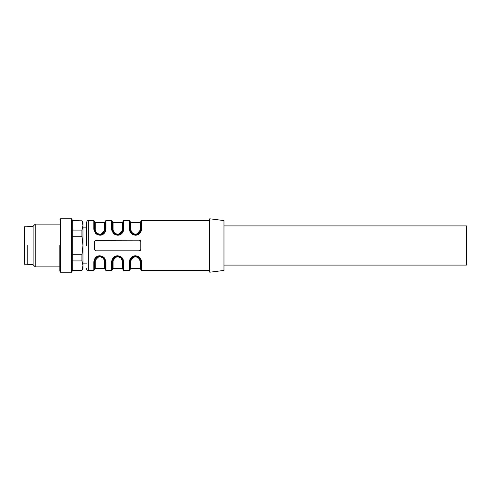 <?xml version="1.0" encoding="UTF-8"?>
<svg xmlns="http://www.w3.org/2000/svg" width="491" height="491" viewBox="0 0 491 491"><rect width="100%" height="100%" fill="white"/><g stroke="black" fill="none" stroke-linecap="round" stroke-linejoin="round"><path stroke-width="0.74" d="M27.754 245.5L27.754 264.729L27.754 245.5M27.754 264.729L33.1 264.729L33.1 226.271L27.754 226.271M33.1 226.271L35.235 224.135L35.235 266.865L33.1 264.729M59.804 245.5L59.804 270.48L59.804 245.5M59.804 220.023L60.516 218.79L60.516 272.21L59.804 270.977M71.557 245.5L71.557 272.21L71.557 218.79L60.516 218.79M60.516 272.21L71.557 272.21L72.269 270.977L72.269 220.023L71.557 218.79M72.269 236.251L72.269 254.749L81.923 254.749L82.954 245.5L81.923 236.251L72.269 236.251M81.923 236.251L81.923 230.083L72.269 230.083M81.923 230.083L82.954 225.455L81.923 220.827L72.269 220.827M81.923 220.827L72.269 220.569M81.923 270.173L82.954 265.545L82.954 268.645L81.923 270.431L72.269 270.173M81.923 220.569L82.954 222.355L82.954 265.545L81.923 260.917L72.269 260.917M81.923 260.917L81.923 254.749M96.31 240.16C95.217 240.271 94.628 240.866 94.524 241.94L94.524 249.06C94.628 250.14 95.223 250.735 96.31 250.84L139.039 250.84C140.131 250.729 140.721 250.134 140.819 249.06L140.819 241.94C140.721 240.86 140.125 240.265 139.039 240.16L95.708 240.265M209.731 270.431L141.531 270.431L140.819 269.719L140.819 261.531L139.683 258.229L136.32 256.253L135.461 256.185L134.602 256.253L129.428 261.998L129.428 270.431L123.726 270.431L123.014 269.719L123.014 261.531L121.878 258.229L118.515 256.253L117.656 256.185L116.797 256.253L111.623 261.998L111.623 270.431L105.921 270.431L105.209 269.719L105.209 261.531L104.074 258.229L100.71 256.253L98.986 256.253L93.812 261.998L94.186 259.831L95.297 257.91C96.439 256.517 97.954 255.805 99.845 255.768L102.392 256.302L104.423 257.892L105.921 261.998L105.553 259.831M102.533 256.37L99.888 255.768M97.341 256.302L95.315 257.892M115.146 256.302L113.12 257.892C114.243 256.517 115.759 255.805 117.656 255.768L120.197 256.302L122.228 257.892L123.726 261.998L123.358 259.831M120.338 256.37L117.693 255.768M111.623 261.998L111.991 259.831L113.102 257.91M132.957 256.302L130.925 257.892C132.048 256.517 133.57 255.805 135.461 255.768L138.008 256.302L140.033 257.892L141.531 261.998L141.162 259.831M138.143 256.37L135.504 255.768M129.428 261.998L129.796 259.831L130.907 257.91M140.8 229.923L140.819 229.481L140.107 229.954L138.947 232.93L135.498 234.446L132.03 232.943L130.851 229.954A0.712 0.479 0 0 1 130.14 229.481L129.428 229.002L129.428 220.569L130.14 221.281L130.14 229.469L131.275 232.771L134.638 234.747L136.357 234.747L140.819 229.475C140.819 219.115 140.819 219.115 140.819 229.475A0.712 0.473 180 0 1 141.531 229.002L141.162 231.169L140.052 233.09C138.91 234.483 137.394 235.195 135.504 235.232L132.957 234.698L130.925 233.108L129.428 229.002L129.796 231.169M132.816 234.63L135.461 235.232M138.008 234.698L140.033 233.108M112.353 229.923L112.335 221.637L112.335 229.475C112.335 218.648 112.335 218.648 112.335 229.475L113.47 232.771L116.833 234.747L117.693 234.815L118.552 234.747L123.726 229.002L123.358 231.169L122.247 233.09C121.105 234.483 119.589 235.195 117.693 235.232L115.146 234.698L113.12 233.108L111.623 229.002L111.991 231.169M115.011 234.63L117.656 235.232M120.197 234.698L122.228 233.108M102.392 234.698L104.423 233.108C103.3 234.483 101.778 235.195 99.888 235.232L97.341 234.698L95.315 233.108L93.812 229.002L94.186 231.169M97.206 234.63L99.845 235.232M94.548 229.923L94.524 221.637L94.524 229.475C94.524 218.648 94.524 218.648 94.524 229.475L95.665 232.771L99.029 234.747L99.888 234.815L100.747 234.747L105.921 229.002L105.553 231.169L104.442 233.09M136.357 234.741L136.455 234.723C140.475 233.17 140.346 232.108 140.819 229.475L140.819 221.281L141.531 220.569L141.531 229.002M135 234.796L134.602 234.747M139.266 233.237L140.414 231.519M130.594 231.648L131.735 233.28M135.479 234.815L130.594 231.642M140.414 231.525L139.229 233.274M141.531 270.431L141.531 261.998A0.712 0.473 180 0 1 140.819 261.525L140.107 261.046L138.935 258.057L135.461 256.554L132.011 258.07L130.851 261.046A0.712 0.479 0 0 0 130.14 261.525L130.14 269.719L129.428 270.431M131.692 257.763L130.545 259.481M140.365 259.352L139.223 257.72M135.958 256.204L136.357 256.253M135.479 256.185L140.365 259.358M130.545 259.475L131.729 257.726M95.297 232.243L94.984 231.642M104.804 231.525L103.619 233.274M94.984 231.648L96.119 233.28M99.391 234.796L98.986 234.747M93.812 261.998L93.812 270.431L88.294 270.431L88.294 220.569L93.812 220.569L93.812 229.002A0.712 0.473 180 0 1 94.524 229.475L95.242 229.954L96.414 232.943L99.888 234.446L103.337 232.93L104.497 229.954A0.712 0.479 0 0 0 105.209 229.475C105.209 218.648 105.209 218.648 105.209 229.475L105.209 221.637L104.497 222.355L95.242 222.355L94.524 221.637M105.921 270.431L105.921 261.998A0.712 0.473 180 0 1 105.209 261.525L104.497 261.046L103.319 258.057L99.851 256.554L96.402 258.07L95.242 261.046A0.712 0.479 0 0 0 94.524 261.525L94.524 269.719L93.812 270.431M104.749 259.352L103.613 257.72M100.348 256.204L100.747 256.253M104.436 258.757L104.755 259.358M94.935 259.475L96.119 257.726M122.56 259.352L121.418 257.72M118.153 256.204L118.552 256.253M122.241 258.757L122.56 259.358M112.74 259.475L113.924 257.726M123.726 270.431L123.726 261.998A0.712 0.473 180 0 1 123.014 261.525L122.302 261.046L121.124 258.057L117.656 256.554L114.207 258.07L113.047 261.046A0.712 0.479 0 0 0 112.335 261.525L112.335 269.719L111.623 270.431M117.674 234.815L112.789 231.642M122.609 231.525L121.424 233.274M112.789 231.648L113.93 233.28M117.196 234.796L113.887 233.237M105.921 229.002L105.921 220.569L111.623 220.569L111.623 229.002A0.712 0.473 180 0 1 112.335 229.475L113.047 229.954L114.219 232.943L117.693 234.446L121.142 232.93L122.302 229.954A0.712 0.479 0 0 0 123.014 229.475C123.014 218.648 123.014 218.648 123.014 229.475L123.014 221.637L122.302 222.355L113.047 222.355L112.335 221.637M223.976 270.431L223.976 220.569L209.731 218.79L209.731 272.21L223.976 270.431M86.514 245.5L86.514 222.355C87.189 220.846 87.785 220.25 88.294 220.569M121.572 232.39L121.124 232.943M113.777 258.61L114.219 258.057M95.966 258.61L96.414 258.057M103.767 232.39L103.319 232.943M131.582 258.61L132.03 258.057M139.383 232.39L138.935 232.943M139.039 250.84L139.64 250.735M140.512 250.06L140.782 249.434M94.837 240.94L94.567 241.566M27.754 264.195L24.55 264.195L24.55 226.805L27.754 226.805M223.976 265.085L466.45 265.085L466.45 225.915L223.976 225.915M123.726 229.002L123.726 220.569L123.014 221.281M113.047 229.954L113.047 222.355M122.302 229.954L122.302 222.355M113.047 261.046L113.047 268.645L122.302 268.645L122.302 261.046M95.242 261.046L95.242 268.645L104.497 268.645L104.497 261.046M95.242 229.954L95.242 222.355M104.497 229.954L104.497 222.355M130.851 261.046L130.851 268.645L140.107 268.645L140.107 261.046M140.107 229.954L140.107 222.355L130.851 222.355L130.14 221.637M130.851 229.954L130.851 222.355M59.804 266.865L35.235 266.865M59.804 224.135L35.235 224.135M81.923 270.431L72.269 270.431M209.731 220.569L141.531 220.569M129.428 220.569L123.726 220.569M105.191 261.077L105.209 261.519C104.583 258.149 103.104 256.4 100.784 256.265L100.704 256.253M94.548 261.077L94.524 261.519C95.002 258.892 94.873 257.83 98.894 256.277L98.992 256.259M99.029 256.253L96.242 257.609M95.524 258.401L94.984 259.352M94.542 261.175L94.53 261.5M122.996 261.077L123.014 261.519C122.388 258.149 120.909 256.4 118.589 256.265L118.515 256.253M112.353 261.077L112.335 261.519C112.807 258.892 112.678 257.83 116.698 256.277L116.797 256.259M140.8 261.077L140.819 261.519C140.193 258.149 138.714 256.4 136.394 256.265L136.32 256.253M130.158 261.077L130.14 261.519C130.612 258.892 130.483 257.83 134.509 256.277L134.602 256.259M130.851 268.645L130.14 269.363M140.819 261.519L140.782 260.917M140.107 268.645L140.819 269.363M113.047 268.645L112.335 269.363M123.014 261.519L122.977 260.917M122.302 268.645L123.014 269.363M95.242 268.645L94.524 269.363M105.209 261.519L105.172 260.917M104.497 268.645L105.209 269.363M88.294 270.431C87.214 270.32 86.619 269.731 86.514 268.645M134.638 234.747C131.809 234.139 130.311 232.378 130.14 229.475L130.158 229.923M130.14 229.481L130.176 230.083M140.107 222.355L140.819 221.637M140.819 229.5L140.807 229.825M140.365 231.648L139.825 232.599M139.106 233.391L136.394 234.735M111.623 220.569L112.335 221.281M118.515 234.747L121.302 233.391M122.02 232.599L122.56 231.648M123.002 229.825L123.014 229.5M112.371 230.083L112.335 229.481C112.961 232.851 114.44 234.6 116.76 234.735L116.833 234.747M122.996 229.923L123.014 229.481C122.541 232.108 122.67 233.17 118.644 234.723L118.552 234.741M93.812 220.569L94.524 221.281M94.567 230.083L94.524 229.481C95.156 232.851 96.635 234.6 98.955 234.735L99.029 234.747M105.191 229.923L105.209 229.481C104.736 232.108 104.865 233.17 100.839 234.723L100.747 234.741M105.921 220.569L105.209 221.281M82.954 263.127L86.514 263.127M82.954 227.873L86.514 227.873"/></g></svg>
